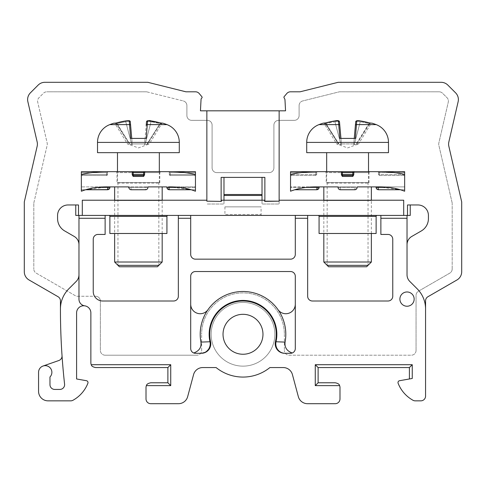 <?xml version="1.0" encoding="UTF-8"?>
<svg xmlns="http://www.w3.org/2000/svg" width="486" height="486" viewBox="0 0 486 486"><rect width="100%" height="100%" fill="white"/><g stroke="black" fill="none" stroke-linecap="round" stroke-linejoin="round"><path stroke-width="0.36" stroke-dasharray="2.43 1.82" d="M285.549 110.826L200.451 110.826L201.046 99.448A1.901 1.901 0 0 1 201.751 98.069A0.954 0.954 0 0 0 201.884 96.72L199.193 93.512A4.757 4.757 0 0 0 195.554 91.811L185.95 91.811L147.811 82.304L44.876 82.304A9.507 9.507 0 0 0 38.157 85.086L30.405 92.838A9.507 9.507 0 0 0 27.86 101.702L37.161 141.973A9.507 9.507 0 0 1 37.161 146.25L24.3 201.951L24.3 271.741A9.507 9.507 0 0 0 29.057 279.979L58.059 296.721A4.757 4.757 0 0 1 60.434 300.84L60.434 309.017A682.502 682.502 0 0 0 62.032 355.691A4.757 4.757 0 0 1 58.855 360.509L43.023 366.037A6.658 6.658 0 0 0 38.564 372.319L38.564 391.333A9.507 9.507 0 0 0 48.071 400.847L70.701 400.847A4.757 4.757 0 0 0 73.003 400.251A33.279 33.279 0 0 0 87.875 383.278A1.901 1.901 0 0 0 86.435 380.708L76.6 378.977L76.6 312.887A7.132 7.132 0 0 1 83.732 305.755A7.132 7.132 0 0 1 90.864 312.887L90.864 362.811A4.757 4.757 0 0 0 91.259 364.713L170.732 364.713L170.732 385.629L146.407 385.629A4.757 4.757 0 0 0 146.013 387.53L146.013 398.945A4.757 4.757 0 0 0 150.763 403.696L178.477 403.696A9.507 9.507 0 0 0 187.663 396.649L193.568 374.609A9.507 9.507 0 0 1 202.753 367.562L216.106 367.562A42.786 42.786 0 0 0 269.894 367.562L283.247 367.562A9.507 9.507 0 0 1 292.432 374.609L298.337 396.649A9.507 9.507 0 0 0 307.523 403.696L335.237 403.696A4.757 4.757 0 0 0 339.987 398.945L339.987 387.53A4.757 4.757 0 0 0 339.593 385.629L315.268 385.629L315.268 364.713L412.256 364.713L412.256 378.473L399.565 380.708A1.901 1.901 0 0 0 398.125 383.278A33.279 33.279 0 0 0 412.954 400.245A4.757 4.757 0 0 0 415.263 400.847L420.815 400.847A4.757 4.757 0 0 0 425.566 396.09L425.566 300.84A4.757 4.757 0 0 1 427.941 296.721L456.943 279.979A9.507 9.507 0 0 0 461.7 271.741L461.7 201.951L448.839 146.25A9.507 9.507 0 0 1 448.839 141.973L458.14 101.702A9.507 9.507 0 0 0 455.595 92.838L447.843 85.086A9.507 9.507 0 0 0 441.124 82.304L338.189 82.304L300.05 91.811L290.446 91.811A4.757 4.757 0 0 0 286.807 93.512L284.116 96.714A0.954 0.954 0 0 0 284.231 98.057L284.954 99.442L285.549 110.826M211.149 334.283A31.851 31.851 0 0 1 243 302.432A31.851 31.851 0 0 1 274.851 334.283A31.851 31.851 0 0 1 243 366.14A31.851 31.851 0 0 1 211.149 334.283A31.851 31.851 0 0 0 243 366.14A31.851 31.851 0 0 0 274.851 334.283A31.851 31.851 0 0 0 243 302.432A31.851 31.851 0 0 0 211.149 334.283M299.103 105.565L299.103 115.583A4.757 4.757 0 0 1 294.346 120.34L278.66 120.34A4.757 4.757 0 0 0 273.904 125.09L273.904 167.883A4.757 4.757 0 0 1 269.147 172.633L216.853 172.633A4.757 4.757 0 0 1 212.096 167.883L212.096 125.09A4.757 4.757 0 0 0 207.34 120.34L191.654 120.34A4.757 4.757 0 0 1 186.897 115.583L186.897 105.565A4.757 4.757 0 0 0 183.295 100.948A4.757 4.757 0 0 1 186.897 105.565L186.897 115.583A4.757 4.757 0 0 0 191.654 120.34L207.34 120.34A4.757 4.757 0 0 1 212.096 125.09L212.096 167.883A4.757 4.757 0 0 0 216.853 172.633L269.147 172.633A4.757 4.757 0 0 0 273.904 167.883L273.904 125.09A4.757 4.757 0 0 1 278.66 120.34L294.346 120.34A4.757 4.757 0 0 0 299.103 115.583L299.103 105.565A4.757 4.757 0 0 1 302.705 100.948L339.356 91.811L302.705 100.948A4.757 4.757 0 0 0 299.103 105.565M439.15 91.811L339.356 91.811L439.15 91.811A4.757 4.757 0 0 1 442.515 93.203L447.011 97.698A4.757 4.757 0 0 1 448.28 102.133L438.834 143.042A4.757 4.757 0 0 0 438.834 145.18L452.071 202.504A4.757 4.757 0 0 1 452.193 203.573A4.757 4.757 0 0 0 452.071 202.504L438.834 145.18A4.757 4.757 0 0 1 438.834 143.042L448.28 102.133A4.757 4.757 0 0 0 447.011 97.698L442.515 93.203A4.757 4.757 0 0 0 439.15 91.811M452.193 268.995L452.193 203.573L452.193 268.995A4.757 4.757 0 0 1 449.811 273.114L418.434 291.229A4.757 4.757 0 0 0 416.059 295.348A4.757 4.757 0 0 1 418.434 291.229L449.811 273.114A4.757 4.757 0 0 0 452.193 268.995M416.059 350.449L416.059 295.348L416.059 350.449A4.757 4.757 0 0 1 411.302 355.205A4.757 4.757 0 0 0 416.059 350.449M289.115 355.205L411.302 355.205L289.115 355.205A4.757 4.757 0 0 1 284.365 350.449A4.757 4.757 0 0 0 289.115 355.205M284.365 334.283L284.365 350.449L284.365 334.283A41.365 41.365 0 0 0 243 292.918A41.365 41.365 0 0 0 201.635 334.283A41.365 41.365 0 0 1 243 292.918A41.365 41.365 0 0 1 284.365 334.283M201.635 350.449L201.635 334.283L201.635 350.449A4.757 4.757 0 0 1 196.885 355.205A4.757 4.757 0 0 0 201.635 350.449M105.122 355.205L196.885 355.205L105.122 355.205A4.757 4.757 0 0 1 100.371 350.449A4.757 4.757 0 0 0 105.122 355.205M100.371 301.004L100.371 350.449L100.371 301.004A4.757 4.757 0 0 0 95.614 296.247A4.757 4.757 0 0 1 100.371 301.004M77.529 296.247L95.614 296.247L77.529 296.247A4.757 4.757 0 0 1 75.154 295.61L36.189 273.114A4.757 4.757 0 0 1 33.807 268.995A4.757 4.757 0 0 0 36.189 273.114L75.154 295.61A4.757 4.757 0 0 0 77.529 296.247M33.807 203.573L33.807 268.995L33.807 203.573A4.757 4.757 0 0 1 33.929 202.504L47.166 145.18A4.757 4.757 0 0 0 47.166 143.042L37.72 102.133A4.757 4.757 0 0 1 38.989 97.698L43.485 93.203A4.757 4.757 0 0 1 46.85 91.811A4.757 4.757 0 0 0 43.485 93.203L38.989 97.698A4.757 4.757 0 0 0 37.72 102.133L47.166 143.042A4.757 4.757 0 0 1 47.166 145.18L33.929 202.504A4.757 4.757 0 0 0 33.807 203.573M146.644 91.811L46.85 91.811L146.644 91.811L183.295 100.948L146.644 91.811M206.866 201.398L206.866 110.826M206.866 200.214L82.304 200.214L82.304 215.426L105.122 215.426L105.122 234.44L97.99 234.44A4.757 4.757 0 0 0 93.239 239.197L93.239 291.497A9.507 9.507 0 0 0 102.746 301.004L173.587 301.004A4.757 4.757 0 0 0 178.344 296.247L178.344 215.426L78.501 215.426L78.501 204.964L68.04 204.964A10.461 10.461 0 0 0 57.579 215.426L57.579 218.609A14.264 14.264 0 0 0 64.711 230.959L74.218 236.451A9.507 9.507 0 0 1 78.975 244.689L78.975 215.426M164.08 200.214L112.734 200.214L164.08 200.214A5.704 5.704 -90 0 0 162.178 200.536L114.635 200.536A5.704 5.704 90 0 0 112.734 200.214M410.245 215.426L380.878 215.426L403.696 215.426L403.696 200.214L279.134 200.214L279.134 201.398M221.367 200.214L264.633 200.214M264.87 177.39L223.985 177.39L223.985 204.017L206.866 204.017L223.985 204.017L223.985 200.214L262.015 200.214L262.015 204.017L262.015 177.39M223.985 177.39L221.13 177.39M262.015 200.214L223.985 200.214L223.985 195.457L262.015 195.457L262.015 200.214M279.134 200.214L279.134 204.017L262.015 204.017L279.134 204.017L279.134 110.826M178.344 215.426L190.7 215.426L190.7 254.409A4.757 4.757 0 0 0 195.457 259.166L290.543 259.166A4.757 4.757 0 0 0 295.3 254.409L295.3 215.426L190.7 215.426M295.3 215.426L307.656 215.426L307.656 296.247A4.757 4.757 0 0 0 312.413 301.004L388.01 301.004A4.757 4.757 0 0 0 392.761 296.247L392.761 239.197A4.757 4.757 0 0 0 388.01 234.44L380.878 234.44L380.878 215.426L307.656 215.426M82.304 215.426L105.122 215.426M403.696 215.426L380.878 215.426M262.015 215.426L223.985 215.426L262.015 215.426A0.954 0.954 -90 0 1 261.067 214.472L224.933 214.472A0.954 0.954 90 0 1 223.985 215.426M78.975 244.689L78.975 299.23A6.658 6.658 0 0 0 84.716 305.828L84.716 305.828M91.259 364.713C91.453 366.073 92.905 367.021 95.614 367.562L167.883 367.562L167.883 382.78L150.763 382.78C148.054 383.32 146.602 384.268 146.407 385.629M170.732 385.629L167.883 382.78M170.732 364.713L167.883 367.562M339.593 385.629C339.398 384.268 337.946 383.32 335.237 382.78L318.117 382.78L318.117 367.562L409.4 367.562L409.4 378.977L412.256 378.473L409.4 378.977M315.268 385.629L318.117 382.78M412.256 364.713L409.4 367.562M315.268 364.713L318.117 367.562M425.566 309.017A28.528 28.528 0 0 0 417.213 288.842L409.807 281.443A9.507 9.507 0 0 1 407.025 274.718L407.025 244.689A9.507 9.507 0 0 1 411.782 236.451L421.289 230.959A14.264 14.264 0 0 0 428.421 218.609L428.421 215.426A10.461 10.461 0 0 0 417.96 204.964L407.499 204.964L407.499 215.426M78.975 274.718A9.507 9.507 0 0 1 76.193 281.443L68.787 288.842A28.528 28.528 0 0 0 60.434 309.017M373.266 200.214L321.92 200.214L373.266 200.214A5.704 5.704 -90 0 0 371.365 200.536L323.822 200.536A5.704 5.704 90 0 0 321.92 200.214M323.822 233.493L371.365 233.493L323.822 233.493L371.365 233.493L323.822 233.493L323.822 200.536L371.365 200.536L371.365 200.214M371.365 233.493L371.365 200.536L323.822 200.536L323.822 200.214M323.822 186.897L371.365 186.897L323.822 186.897M355.521 189.613L354.725 189.753L355.205 187.371L357.107 187.371A0.474 0.474 0 0 1 357.581 186.897A0.474 0.474 0 0 0 357.107 187.371C357.113 188.641 356.323 189.437 354.725 189.753A2.375 2.375 0 0 0 357.107 187.371A0.474 0.474 0 0 1 357.581 186.897L404.65 186.897L377.762 186.897L400.604 189.777M357.107 187.371L357.581 186.897A0.474 0.474 0 0 0 357.107 187.371L339.987 187.371L339.987 186.897L355.205 186.897L337.612 186.897L339.987 186.897L340.467 189.753C338.882 189.449 338.092 188.659 338.086 187.371A2.375 2.375 0 0 0 340.461 189.753L354.725 189.753L340.467 189.753L339.987 187.371L338.086 187.371A0.474 0.474 0 0 0 337.612 186.897A0.474 0.474 0 0 1 338.086 187.371L338.268 188.276M317.431 186.897L290.543 186.897L290.543 191.223C298.404 188.185 307.371 186.745 317.431 186.897L337.612 186.897A0.474 0.474 0 0 1 338.086 187.371A0.474 0.474 0 0 0 337.612 186.897L338.086 187.371L355.205 187.371L354.725 189.753C355.849 189.947 356.639 189.175 357.101 187.432L356.906 188.325M290.543 174.51L290.543 171.686L317.431 171.686C307.231 171.613 298.27 172.554 290.543 174.51L290.543 191.223L290.543 186.897L319.545 186.897A0.474 0.474 0 0 0 319.071 187.371A0.474 0.474 0 0 1 319.545 186.897M290.543 174.79L290.543 172.633L290.543 174.79A1.901 1.901 0 0 1 291.497 174.535A1.901 1.901 0 0 0 290.543 174.79M290.543 172.633L315.742 172.633L315.742 171.692L317.644 171.686L315.742 171.686L315.742 172.633L290.543 172.633L290.543 171.686M290.543 186.897L290.543 189.753L290.543 186.897M404.65 191.223L404.65 174.51C396.947 172.56 387.986 171.619 377.762 171.686L404.65 171.965M317.431 171.686L340.461 171.686A0.954 0.954 0 0 1 341.415 172.633A0.954 0.954 0 0 0 340.461 171.686L377.762 171.686M354.725 171.686A0.954 0.954 0 0 0 353.778 172.633A0.954 0.954 0 0 1 354.725 171.686A0.954 0.954 0 0 0 353.778 172.633L353.778 174.79L353.778 172.633A0.954 0.954 0 0 1 354.725 171.686A0.954 0.954 0 0 0 353.778 172.633L353.778 174.535A0.954 0.954 0 0 1 352.824 175.489L342.369 175.489A0.954 0.954 0 0 1 341.415 174.535A0.954 0.954 90 0 0 342.369 175.489L352.824 175.489A0.954 0.954 -147 0 0 353.778 174.535A0.954 0.954 -90 0 1 352.824 175.489L342.369 175.489L342.369 172.633L353.778 172.633M352.824 176.436L353.778 174.535L341.415 174.535L342.369 176.436L352.824 176.436L352.824 175.489A0.954 0.954 -147 0 0 353.778 174.535M342.369 171.686L342.369 172.633L341.415 172.633A0.954 0.954 0 0 0 340.461 171.686L340.461 171.686A0.954 0.954 0 0 1 341.415 172.633L341.415 174.535M404.65 174.79L404.65 172.633L404.65 174.79A1.901 1.901 0 0 0 403.696 174.535A1.901 1.901 0 0 1 404.65 174.79M404.65 171.686L377.549 171.686L404.65 171.686L404.65 174.51M404.65 186.897L404.65 189.753L404.65 186.897M325.249 171.686L326.203 172.633L347.593 172.633L326.203 172.633L326.203 183.113L368.989 183.113L368.516 182.548L368.516 171.686L326.677 171.686L326.677 182.548L368.516 182.548L326.677 182.548L326.203 183.113L368.989 183.113L368.989 172.633L369.943 171.686M404.65 176.436A0.954 0.954 0 0 0 403.696 175.489A0.954 0.954 0 0 1 404.65 176.436A0.954 0.954 0 0 0 403.696 175.489L379.451 175.489A0.954 0.954 -33.1 0 1 378.497 174.535L378.497 172.633A0.954 0.954 0 0 0 377.549 171.686A0.954 0.954 0 0 1 378.497 172.633L378.497 174.535A0.954 0.954 -90 0 0 379.451 175.489L403.696 175.489L403.696 174.535L403.696 175.489M290.543 176.436A0.954 0.954 0 0 1 291.497 175.489A0.954 0.954 0 0 0 290.543 176.436A0.954 0.954 0 0 1 291.497 175.489L315.742 175.489A0.954 0.954 33.1 0 0 316.69 174.535L316.69 172.633A0.954 0.954 0 0 1 317.644 171.686A0.954 0.954 0 0 0 316.69 172.633L316.69 174.535A0.954 0.954 90 0 1 315.742 175.489L291.497 175.489L291.497 174.535L291.497 175.489M347.593 172.633L368.989 172.633L347.593 172.633M368.516 152.665L326.677 152.665L368.516 152.665M388.484 152.665L306.709 152.665M354.251 138.407L355.388 125.424L353.705 144.634L354.251 138.407L353.705 144.634L354.251 138.407L340.941 138.407L341.482 144.634L339.805 125.418A0.954 0.893 -5 0 0 338.754 124.616L339.823 138.407L355.369 138.407L354.251 138.407L355.369 138.407L356.438 124.616A0.954 0.893 5 0 0 355.388 125.424L355.703 121.786C356.013 121.342 357.52 121.342 360.241 121.786C357.52 121.342 356.013 121.342 355.703 121.786A0.954 0.942 -175 0 1 356.76 120.935L356.438 124.616L376.194 124.616M340.941 138.407L341.482 144.634L340.978 144.634L341.482 144.634L339.483 121.786C339.179 121.342 337.667 121.342 334.951 121.786C337.667 121.342 339.179 121.342 339.483 121.786A0.954 0.942 175 0 0 338.432 120.935L338.754 124.616L318.998 124.616M337.327 120.698L334.799 120.935A80.791 80.488 -0 0 0 325.827 122.897L324.454 123.183A0.954 0.899 -90 0 1 324.721 123.14L323.403 123.14L325.492 123.596L338.414 143.935L340.978 144.634L336.658 143.935L347.593 147.914L358.528 143.935L356.779 143.935L369.7 123.596L356.779 143.935L356.214 144.056L358.528 143.935L370.982 123.596L369.7 123.596A0.954 0.899 90 0 1 370.466 123.14L371.79 123.14L369.7 123.596A0.954 0.899 -90 0 1 370.466 123.14L370.478 123.14A0.954 0.899 -90 0 1 370.739 123.183L372.082 123.183M324.721 123.14A0.954 0.899 -90 0 1 325.492 123.596L324.211 123.596L336.658 143.935L338.414 143.935L325.492 123.596L326.082 123.723L325.827 122.891L326.082 123.723L325.492 123.596A0.954 0.899 90 0 0 324.721 123.14L325.827 122.891M370.739 123.183L369.366 122.897L369.111 123.723A79.844 79.54 180 0 0 360.241 121.786A79.844 79.54 180 0 1 369.111 123.723L369.7 123.596L369.111 123.723L356.214 144.056L354.209 144.634L356.214 144.056L369.366 122.897A80.791 80.488 -0 0 0 360.393 120.935C358.206 120.619 356.997 120.619 356.76 120.935M353.765 143.935L341.421 143.935L353.765 143.935M353.705 144.634L354.209 144.634L353.705 144.634M376.121 187.371L375.648 186.897A0.474 0.474 0 0 1 376.121 187.371L376.304 188.289M404.65 189.753L400.513 189.753L404.65 189.753M377.579 189.564L378.503 189.753L378.023 186.897M317.139 188.173L316.69 189.753L294.68 189.753M317.461 189.625L317.054 189.722M318.956 188.1L318.622 188.768M357.003 188.064L356.675 188.738M338.772 189.042L339.368 189.485M339.538 189.564L340.467 189.753C339.283 189.874 338.487 189.097 338.086 187.432M407.025 215.426L407.025 244.689M75.755 215.426L78.501 215.426M62.032 355.691A682.502 682.502 0 0 0 64.583 384.159A4.757 4.757 0 0 1 59.857 389.432L54.73 389.432A4.757 4.757 0 0 1 49.973 384.681L49.973 376.978A6.658 6.658 0 0 0 43.023 366.037M243 314.314A19.969 19.969 0 0 1 262.969 334.283A19.969 19.969 0 0 1 243 354.251A19.969 19.969 0 0 1 223.031 334.283A19.969 19.969 0 0 1 243 314.314M399.893 299.103A7.132 7.132 0 0 1 407.025 291.971A7.132 7.132 0 0 1 414.157 299.103A7.132 7.132 0 0 1 407.025 306.235A7.132 7.132 0 0 1 399.893 299.103M194.88 353.267L201.277 353.304M190.7 304.212A9.507 9.507 0 0 0 207.99 309.679A42.786 42.786 0 0 1 278.01 309.679A9.507 9.507 0 0 0 295.3 304.212L295.3 276.279A4.757 4.757 0 0 0 290.543 271.528L195.457 271.528A4.757 4.757 0 0 0 190.7 276.279L190.7 348.547A4.757 4.757 0 0 0 193.768 352.988L194.315 353.164M195.451 353.304L198.586 353.304M295.3 304.212L295.3 348.547A4.757 4.757 0 0 1 292.232 352.988L291.685 353.164M284.717 353.304L291.12 353.267M275.447 341.676A33.279 33.279 0 0 0 216.112 314.673A33.279 33.279 0 0 0 210.553 341.676L210.553 341.676A33.279 33.279 0 0 1 253.315 302.644A33.279 33.279 0 0 1 275.447 341.676L275.447 341.676M166.929 233.493L109.879 233.493M114.635 233.493L162.178 233.493L114.635 233.493L162.178 233.493L114.635 233.493L114.635 200.214M162.178 262.015L114.635 262.015M157.421 266.771L119.386 266.771M376.121 233.493L319.071 233.493M371.365 262.015L323.822 262.015M366.614 266.771L328.579 266.771M224.933 206.866L224.933 214.472L261.067 214.472L261.067 206.866L224.933 206.866L261.067 206.866M224.945 194.503L261.067 194.503M162.178 233.493L162.178 200.536L114.635 200.536L162.178 200.536L162.178 200.214M114.635 186.897L162.178 186.897L114.635 186.897M131.068 189.74L131.275 189.753C129.689 189.449 128.899 188.659 128.893 187.371L128.419 186.897A0.474 0.474 0 0 1 128.893 187.371A0.474 0.474 0 0 0 128.419 186.897A0.474 0.474 0 0 1 128.893 187.371A0.474 0.474 0 0 0 128.419 186.897L81.35 186.897L108.238 186.897L85.481 189.753L81.35 189.753L81.35 187.371L81.35 189.753L107.655 189.619M128.419 186.897A0.474 0.474 0 0 1 128.893 187.371A2.375 2.375 0 0 0 131.275 189.753L145.533 189.753L146.013 187.371L130.795 187.371L131.275 189.753L130.795 187.371L147.914 187.371L146.013 187.371L146.013 186.897L148.388 186.897L146.013 186.897L145.533 189.753A2.375 2.375 0 0 0 147.914 187.371A0.474 0.474 0 0 1 148.388 186.897A0.474 0.474 0 0 0 147.914 187.371L147.732 188.282M166.455 186.897A0.474 0.474 0 0 1 166.929 187.371L166.455 186.897L195.457 186.897L148.388 186.897A0.474 0.474 0 0 0 147.914 187.371C147.926 188.641 147.13 189.437 145.533 189.753L131.275 189.753L145.533 189.753C146.651 189.953 147.44 189.182 147.914 187.432M128.966 187.954L129.252 188.629M129.75 189.2L130.448 189.601M147.604 188.544L147.361 188.896M147.222 189.048L146.499 189.546M146.45 189.57L130.637 189.662M81.35 186.897L81.35 191.223L81.35 186.897M81.35 191.223L81.35 174.51C89.77 172.487 98.731 171.54 108.238 171.686L145.539 171.686A0.954 0.954 0 0 0 144.585 172.633L144.585 174.79L143.631 176.436L133.176 176.436L132.222 174.79L132.222 172.633A0.954 0.954 0 0 0 131.275 171.686L131.275 171.686A0.954 0.954 0 0 1 132.222 172.633L132.222 174.535A0.954 0.954 146.9 0 0 133.176 175.489A0.954 0.954 0 0 1 132.222 174.535L132.222 172.633A0.954 0.954 0 0 0 131.275 171.686A0.954 0.954 0 0 1 132.222 172.633L144.585 172.633A0.954 0.954 0 0 1 145.539 171.686L145.539 171.686A0.954 0.954 0 0 0 144.585 172.633L144.585 174.535A0.954 0.954 0 0 1 143.631 175.489L133.176 175.489L143.631 175.489A0.954 0.954 -90 0 0 144.585 174.535L144.585 172.633A0.954 0.954 0 0 1 145.539 171.686A0.954 0.954 0 0 0 144.585 172.633M108.238 171.686L81.35 171.686L108.451 171.686L81.35 171.686L81.35 174.51M81.35 172.633L81.35 176.436L81.35 172.633L106.549 172.633L106.549 174.535L82.304 174.535A1.901 1.901 0 0 0 81.35 174.79A1.901 1.901 0 0 1 82.304 174.535L82.304 175.489A0.954 0.954 0 0 0 81.35 176.436A0.954 0.954 0 0 1 82.304 175.489L106.549 175.489A0.954 0.954 90 0 0 107.503 174.535L107.503 172.633A0.954 0.954 0 0 1 108.451 171.686A0.954 0.954 0 0 0 107.503 172.633L107.503 174.535A0.954 0.954 33.1 0 1 106.549 175.489L82.304 175.489L82.304 174.535L106.549 174.535L106.549 172.633L81.35 172.633M109.879 187.371A0.474 0.474 0 0 1 110.352 186.897A0.474 0.474 0 0 0 109.879 187.371L109.696 188.289M107.977 186.897L107.959 187.991M107.892 188.732L107.795 189.242M108.244 189.631L107.655 189.747M191.332 189.753L195.457 189.753L191.332 189.753L195.457 189.753L195.457 186.897L195.457 189.753L191.332 189.753L168.569 186.897M195.457 191.223L195.457 171.686L168.569 171.686C178.07 171.54 187.031 172.481 195.457 174.51M168.569 171.686L145.539 171.686M195.457 172.633L195.457 176.436L195.457 172.633L170.258 172.633L170.258 174.535L194.503 174.535A1.901 1.901 0 0 1 195.457 174.79A1.901 1.901 0 0 0 194.503 174.535L194.503 175.489A0.954 0.954 0 0 1 195.457 176.436A0.954 0.954 0 0 0 194.503 175.489L170.258 175.489A0.954 0.954 -90 0 1 169.31 174.535L169.31 172.633A0.954 0.954 0 0 0 168.356 171.686L170.258 171.686L168.356 171.686A0.954 0.954 0 0 1 169.31 172.633L169.31 174.535A0.954 0.954 -33.1 0 0 170.258 175.489L194.503 175.489L194.503 174.535L170.258 174.535L170.258 172.633L195.457 172.633M168.909 189.716L169.31 189.753L168.988 189.127M179.055 187.371L195.457 187.371L168.83 187.371L168.934 188.854M167.008 187.979L167.299 188.647M167.84 189.242L168.484 189.601M116.057 171.686L117.011 172.633L138.407 172.633L117.011 172.633L117.011 183.113L159.797 183.113L159.323 182.548L159.323 171.686L117.484 171.686L117.484 182.548L159.323 182.548L117.484 182.548L117.011 183.113L159.797 183.113L159.797 172.633L160.751 171.686M143.631 176.436L143.631 175.489A0.954 0.954 -90 0 0 144.585 174.535L143.631 174.535L143.631 175.489L133.176 175.489A0.954 0.954 90 0 1 132.222 174.535L133.176 174.535L133.176 171.686M138.407 172.633L159.797 172.633L138.407 172.633M159.323 152.665L117.484 152.665L159.323 152.665M179.291 152.665L97.516 152.665M109.806 124.616L129.562 124.616L130.631 138.407L146.177 138.407L145.059 138.407L144.518 144.634L145.059 138.407L131.749 138.407L132.295 144.634L132.235 143.935L144.579 143.935L145.059 138.407L144.518 144.634L145.022 144.634L144.518 144.634L144.579 143.935L132.235 143.935L131.749 138.407L130.631 138.407L146.177 138.407L147.246 124.616L167.002 124.616M146.195 125.418L146.517 121.786C146.815 121.342 148.327 121.342 151.049 121.786C148.333 121.342 146.821 121.342 146.517 121.786L146.195 125.418L146.517 121.786A0.954 0.942 -175 0 1 147.568 120.935L147.246 124.616A0.954 0.893 5 0 0 146.195 125.424L145.059 138.407M161.546 123.183L160.173 122.897A80.791 80.488 -0 0 0 151.201 120.935L151.049 121.786A79.844 79.54 180 0 1 159.918 123.723L160.173 122.891L159.918 123.723L160.508 123.596A0.954 0.899 -90 0 1 161.546 123.183L162.889 123.183M148.655 120.698L147.568 120.935M129.24 120.935A0.954 0.942 175 0 1 130.297 121.786L130.613 125.418A0.954 0.893 -5 0 0 129.562 124.616L129.24 120.935C129.003 120.619 127.794 120.619 125.607 120.935L125.759 121.786C128.474 121.342 129.987 121.342 130.297 121.786C129.993 121.342 128.48 121.342 125.759 121.786A79.844 79.54 180 0 0 116.889 123.723L116.3 123.596L116.889 123.723L129.786 144.056L127.472 143.935L138.407 147.914L149.342 143.935L147.586 143.935L149.342 143.935L161.789 123.596L160.508 123.596L147.586 143.935L145.022 144.634L147.586 143.935L160.508 123.596A0.954 0.899 90 0 1 161.279 123.14L162.597 123.14L159.918 123.723L147.021 144.056L159.918 123.723A79.844 79.54 180 0 0 151.049 121.786L151.195 120.935M132.295 144.634L129.786 144.056L132.295 144.634L131.749 138.407L132.295 144.634M115.534 123.14L115.534 123.14A0.954 0.899 -90 0 1 116.3 123.596A0.954 0.899 90 0 0 115.534 123.14L114.21 123.14L116.3 123.596L115.018 123.596L127.472 143.935L129.221 143.935L116.3 123.596L129.221 143.935L129.786 144.056L116.634 122.897L113.918 123.183M125.607 120.935A80.791 80.488 -0 0 0 116.634 122.897L116.889 123.723A79.844 79.54 180 0 1 125.759 121.786L125.607 120.929L126.081 120.856M130.613 125.424L131.749 138.407M114.635 200.536L162.178 200.536M323.822 200.536L371.365 200.536M117.958 182.548L117.958 265.344L158.849 265.344L158.849 182.548L117.958 182.548L158.849 182.548M327.151 182.548L327.151 265.344L368.042 265.344L368.042 182.548L327.151 182.548L368.042 182.548M352.824 171.686L352.824 175.489M342.369 176.436L342.369 175.489M379.451 171.686L379.451 174.535L403.696 174.535L379.451 174.535L379.451 172.633L404.65 172.633L379.451 172.633L379.451 171.692M378.497 172.633L379.451 172.633L378.497 172.633A0.954 0.954 0 0 0 377.549 171.686M378.497 174.535L379.451 174.535L379.451 175.489L379.451 174.535L378.497 174.535M315.742 174.535L291.497 174.535L315.742 174.535L315.742 172.633L315.742 175.489L315.742 174.535L316.69 174.535L315.742 174.535M316.69 172.633L315.742 172.633L316.69 172.633A0.954 0.954 0 0 1 317.644 171.686M323.111 123.183L324.454 123.183M334.951 121.786L340.978 144.634L334.951 121.786A79.844 79.54 180 0 0 326.082 123.723A79.844 79.54 180 0 1 334.951 121.786M338.979 144.056L326.082 123.723L338.973 144.056M306.709 142.404L388.484 142.404M360.241 121.786L354.209 144.634L360.241 121.786M378.023 187.371L388.259 187.371M355.205 187.371L355.205 186.897L355.205 187.371M317.17 186.897L317.17 187.371L290.543 187.371L306.933 187.371M285.009 353.304L287.451 353.304M109.879 216.373L166.929 216.373M319.071 216.373L376.121 216.373M147.914 187.371A0.474 0.474 0 0 1 148.388 186.897L147.914 187.371M130.795 187.371L130.795 186.897L130.795 187.371L128.893 187.371L130.795 187.371M107.977 187.371L97.753 187.371M168.83 187.371L168.83 186.897M133.176 176.436L133.176 174.535L143.631 174.535L143.631 171.686M194.503 175.489A0.954 0.954 0 0 1 195.457 176.436M169.31 172.633L170.258 172.633L169.31 172.633A0.954 0.954 0 0 0 168.356 171.686M169.31 174.535L170.258 174.535L170.258 175.489L170.258 174.535L169.31 174.535M132.222 172.633A0.954 0.954 0 0 0 131.275 171.686M133.176 175.489A0.954 0.954 90 0 1 132.222 174.535M82.304 175.489A0.954 0.954 0 0 0 81.35 176.436M107.503 172.633L106.549 172.633L107.503 172.633A0.954 0.954 0 0 1 108.451 171.686M107.503 174.535L106.549 174.535L106.549 175.489L106.549 174.535L107.503 174.535M145.022 144.634L151.049 121.786L145.022 144.634M131.791 144.634L125.759 121.786L131.791 144.634M97.516 142.404L179.291 142.404M339.228 121.184L339.483 121.786M355.94 121.208L356.341 120.899M356.451 120.85L356.888 120.735M357.076 120.71L357.423 120.686M357.69 120.68L358.067 120.686M358.382 120.704L358.838 120.735M359.16 120.765L359.488 120.801M359.84 120.844L360.393 120.929M318.852 188.361L318.992 187.985M354.731 189.753L355.363 189.662M355.418 189.649L356.038 189.358M131.269 189.753C129.938 189.71 129.142 188.933 128.899 187.432L129.094 188.325M129.962 189.358L130.588 189.649M167.002 187.96L167.129 188.331M148.218 120.686L148.54 120.68M148.892 120.686L149.202 120.704M149.633 120.735L150.49 120.826M127.204 120.728L127.666 120.698M127.921 120.686L128.347 120.68M128.583 120.686L128.948 120.716M129.161 120.747L129.531 120.844"/><path stroke-width="0.73" d="M206.866 201.161L221.367 201.398L206.866 201.161L206.866 110.826L200.451 110.826L201.046 99.442A1.901 1.901 0 0 1 201.751 98.069A0.954 0.954 0 0 0 201.884 96.72L199.193 93.512A4.757 4.757 0 0 0 195.554 91.811L185.95 91.811L147.811 82.304L44.876 82.304A9.507 9.507 0 0 0 38.157 85.086L30.405 92.838A9.507 9.507 0 0 0 27.86 101.702L37.161 141.973A9.507 9.507 0 0 1 37.161 146.25L24.3 201.951L24.3 271.741A9.507 9.507 0 0 0 29.057 279.979L58.059 296.721A4.757 4.757 0 0 1 60.434 300.84L60.434 309.017A28.528 28.528 0 0 1 68.787 288.842L76.193 281.443A9.507 9.507 0 0 0 78.975 274.718M380.878 215.426L380.878 218.275L407.025 218.275L407.025 274.718A9.507 9.507 0 0 0 409.807 281.443L417.213 288.842A28.528 28.528 0 0 1 425.566 309.017L425.566 300.84A4.757 4.757 0 0 1 427.941 296.721L456.943 279.979A9.507 9.507 0 0 0 461.7 271.741L461.7 201.951L448.839 146.25A9.507 9.507 0 0 1 448.839 141.973L458.14 101.702A9.507 9.507 0 0 0 455.595 92.838L447.843 85.086A9.507 9.507 0 0 0 441.124 82.304L338.189 82.304L300.05 91.811L290.446 91.811A4.757 4.757 0 0 0 286.807 93.512L284.116 96.714A0.954 0.954 0 0 0 283.897 97.328L284.954 99.448L285.549 110.826L279.134 110.826L279.134 201.161L264.87 201.161L264.87 177.39L221.13 177.39L221.13 201.161M206.866 110.826L279.134 110.826M407.025 218.275L407.025 215.426L82.304 215.426L82.304 200.214L206.866 200.214M279.134 201.161L264.633 201.398L264.633 200.214L221.367 200.214L221.367 201.398M279.134 200.214L403.696 200.214L403.696 215.426M262.015 200.214L262.015 177.39M223.985 177.39L223.985 200.214M407.025 215.426L410.245 215.426L410.245 204.964L417.96 204.964A10.461 10.461 0 0 1 428.421 215.426L428.421 218.609A14.264 14.264 0 0 1 421.289 230.959L411.782 236.451A9.507 9.507 0 0 0 407.025 244.689M295.3 215.426L295.3 218.275L307.656 218.275L307.656 296.247A4.757 4.757 0 0 0 312.413 301.004L388.01 301.004A4.757 4.757 0 0 0 392.761 296.247L392.761 239.197A4.757 4.757 0 0 0 388.01 234.44L380.878 234.44L380.878 218.275M307.656 218.275L307.656 215.426M425.566 309.017L425.566 396.09A4.757 4.757 0 0 1 420.815 400.847L415.263 400.847A4.757 4.757 0 0 1 412.954 400.245A33.279 33.279 0 0 1 398.125 383.278A1.901 1.901 0 0 1 399.565 380.708L412.256 378.473L412.256 364.713L315.268 364.713L315.268 385.629L339.593 385.629A4.757 4.757 0 0 1 339.987 387.53L339.987 398.945A4.757 4.757 0 0 1 335.237 403.696L307.523 403.696A9.507 9.507 0 0 1 298.337 396.649L292.432 374.609A9.507 9.507 0 0 0 283.247 367.562L269.894 367.562A42.786 42.786 0 0 1 216.106 367.562L202.753 367.562A9.507 9.507 0 0 0 193.568 374.609L187.663 396.649A9.507 9.507 0 0 1 178.477 403.696L150.763 403.696A4.757 4.757 0 0 1 146.013 398.945L146.013 387.53A4.757 4.757 0 0 1 146.407 385.629L170.732 385.629L170.732 364.713L91.259 364.713A4.757 4.757 0 0 1 90.864 362.811L90.864 312.887A7.132 7.132 0 0 0 84.716 305.828A6.658 6.658 0 0 1 78.975 299.23L78.975 218.275L105.122 218.275L105.122 234.44L97.99 234.44A4.757 4.757 0 0 0 93.239 239.197L93.239 291.497A9.507 9.507 0 0 0 102.746 301.004L173.587 301.004A4.757 4.757 0 0 0 178.344 296.247L178.344 218.275L190.7 218.275L190.7 254.409A4.757 4.757 0 0 0 195.457 259.166L290.543 259.166A4.757 4.757 0 0 0 295.3 254.409L295.3 218.275M262.969 334.283A19.969 19.969 0 0 0 243 314.314A19.969 19.969 0 0 0 223.031 334.283A19.969 19.969 0 0 0 243 354.251A19.969 19.969 0 0 0 262.969 334.283M414.157 299.103A7.132 7.132 0 0 0 407.025 291.971A7.132 7.132 0 0 0 399.893 299.103A7.132 7.132 0 0 0 407.025 306.235A7.132 7.132 0 0 0 414.157 299.103M195.457 353.304L201.283 353.304A9.507 9.507 0 0 0 210.553 341.676A33.279 33.279 0 0 1 243 301.004A33.279 33.279 0 0 1 275.447 341.676A9.507 9.507 0 0 0 284.717 353.304L290.543 353.304A4.757 4.757 0 0 0 295.3 348.547L295.3 276.279A4.757 4.757 0 0 0 290.543 271.528L195.457 271.528A4.757 4.757 0 0 0 190.7 276.279L190.7 348.547A4.757 4.757 0 0 0 195.457 353.304L193.768 352.988C199.23 350.916 201.617 347.29 200.931 342.108L209.988 341.755A9.507 9.21 -90 0 1 200.997 353.304M84.716 305.828A7.132 7.132 0 0 0 76.6 312.887L76.6 378.977L86.435 380.708A1.901 1.901 0 0 1 87.875 383.278A33.279 33.279 0 0 1 73.003 400.251A4.757 4.757 0 0 1 70.701 400.847L48.071 400.847A9.507 9.507 0 0 1 38.564 391.333L38.564 372.319A6.658 6.658 0 0 1 45.216 365.66A6.658 6.658 0 0 1 49.973 376.978L49.973 384.681A4.757 4.757 0 0 0 54.73 389.432L59.857 389.432A4.757 4.757 0 0 0 64.583 384.159A682.502 682.502 0 0 1 60.434 309.017M146.407 385.629C146.602 384.268 148.054 383.32 150.763 382.78L167.883 382.78L167.883 367.562L95.614 367.562C92.905 367.021 91.453 366.073 91.259 364.713M167.883 367.562L170.732 364.713M167.883 382.78L170.732 385.629M409.4 378.977L409.4 367.562L318.117 367.562L318.117 382.78L335.237 382.78C337.946 383.32 339.398 384.268 339.593 385.629M318.117 382.78L315.268 385.629M318.117 367.562L315.268 364.713M409.4 367.562L412.256 364.713M371.365 200.214L371.365 186.897M323.822 200.214L323.822 186.897M400.604 189.777L404.65 191.223C396.783 188.185 387.822 186.745 377.762 186.897L357.581 186.897A0.474 0.474 0 0 0 357.107 187.371A2.375 2.375 0 0 1 354.725 189.753L340.467 189.753A2.375 2.375 0 0 1 338.086 187.371A0.474 0.474 0 0 0 337.612 186.897L317.431 186.897C307.237 186.764 298.276 188.204 290.543 191.223L290.543 174.51C298.246 172.56 307.207 171.619 317.431 171.686L290.543 171.686L290.543 172.633M319.545 186.897A0.474 0.474 0 0 0 319.071 187.371L319.545 186.897L317.431 186.897M352.824 176.436L352.824 175.489L342.369 175.489A0.954 0.954 146.9 0 1 341.415 174.535L342.369 174.535L342.369 175.489A0.954 0.954 146.9 0 1 341.415 174.535A0.954 0.954 0 0 0 342.369 175.489L342.369 176.436L352.824 176.436L353.778 174.79L353.778 172.633A0.954 0.954 0 0 1 354.725 171.686L317.431 171.686M340.461 171.686A0.954 0.954 0 0 1 341.415 172.633L341.415 174.79L342.369 176.436M377.762 171.686C387.962 171.613 396.922 172.554 404.65 174.51L404.65 171.686L354.725 171.686M404.65 191.223L404.65 174.51M290.543 171.686L315.742 171.686L290.543 171.686L290.543 174.51M326.677 152.665L326.677 171.686L369.943 171.686L368.516 171.686L368.516 152.665M342.369 171.686L342.369 174.535L352.824 174.535L352.824 175.489A0.954 0.954 0 0 0 353.778 174.535L352.824 174.535L352.824 172.633L341.415 172.633M388.484 142.404L306.709 142.404L306.709 152.665L388.484 152.665L388.484 142.404A19.015 19.015 90 0 0 376.194 124.616A80.822 80.822 0 0 0 372.082 123.183L370.484 123.14A0.954 0.899 90 0 1 370.739 123.183M376.194 124.616L356.438 124.616L356.76 120.935A0.954 0.942 -175 0 0 355.703 121.786L355.388 125.424A0.954 0.893 5 0 1 356.438 124.616L355.369 138.407L339.823 138.407L338.754 124.616A0.954 0.893 -5 0 1 339.805 125.424L339.483 121.786A0.954 0.942 175 0 0 338.432 120.935L338.754 124.616L318.998 124.616A19.015 19.015 -90 0 0 306.709 142.404M339.483 121.786L339.483 121.786C339.271 120.577 337.703 120.291 334.799 120.929L325.827 122.891A80.791 80.488 0 0 1 334.799 120.935C336.986 120.619 338.195 120.619 338.432 120.935L337.327 120.698M325.802 122.897L323.111 123.183A80.822 80.822 0 0 0 318.998 124.616M339.805 125.418L340.941 138.407L354.251 138.407L355.388 125.418M356.76 120.935C356.997 120.619 358.206 120.619 360.393 120.935A80.791 80.488 0 0 1 369.366 122.897L371.504 123.183M338.924 120.935L334.799 120.929L324.709 123.14A0.954 0.899 90 0 0 324.454 123.183M378.023 186.897L378.023 187.371L376.121 187.371A0.474 0.474 0 0 0 375.648 186.897L375.648 186.897A0.474 0.474 0 0 1 376.121 187.371L378.023 187.371L378.503 189.753L400.513 189.753L378.503 189.753C377.039 189.595 376.243 188.805 376.121 187.371L375.648 186.897M376.304 188.289L377.579 189.564M318.956 188.1L319.071 187.371L317.17 187.371L316.69 189.753L294.68 189.753L316.69 189.753C318.154 189.595 318.944 188.805 319.071 187.371L317.17 187.371L317.139 188.173M318.622 188.768L317.461 189.625M357.107 187.371L357.003 188.064M356.675 188.738L356.171 189.261M356.074 189.333L355.521 189.613M338.268 188.276L338.772 189.042M340.467 189.753L354.731 189.753L340.467 189.753M410.245 204.964L407.499 204.964L407.499 215.426M190.7 218.275L190.7 215.426M178.344 215.426L178.344 218.275M105.122 218.275L105.122 215.426M82.304 215.426L78.975 215.426L78.975 218.275M78.975 244.689A9.507 9.507 0 0 0 74.218 236.451L64.711 230.959A14.264 14.264 0 0 1 57.579 218.609L57.579 215.426A10.461 10.461 0 0 1 68.04 204.964L75.755 204.964L75.755 215.426L78.975 215.426M78.501 215.426L78.501 204.964L75.755 204.964M43.023 366.037L58.855 360.509A4.757 4.757 0 0 0 62.032 355.691M201.277 353.304L201.307 353.304A9.507 9.507 -151.8 0 0 209.66 348.28A9.507 9.507 -151.8 0 1 201.283 353.304M210.553 341.676A9.507 9.507 -151.8 0 1 209.66 348.28A9.507 9.507 -151.8 0 0 210.553 341.676L209.988 341.755A33.85 33.85 0 0 1 243 300.433A33.85 33.85 0 0 1 276.012 341.755L275.447 341.676A9.507 9.507 93.2 0 0 284.717 353.304A9.507 9.507 93.2 0 1 275.447 341.676M190.7 304.212A9.507 9.507 0 0 0 207.99 309.679A42.786 42.786 0 0 0 200.931 342.108M290.543 353.304L292.232 352.988C286.868 351.068 284.48 347.441 285.069 342.108A42.786 42.786 0 0 0 278.01 309.679A9.507 9.507 0 0 0 295.3 304.212M285.069 342.108L276.012 341.755A9.507 9.21 90 0 0 285.003 353.304M207.99 309.679A42.786 42.786 0 0 1 278.01 309.679M167.883 215.426A0.954 0.954 0 0 0 166.929 216.373L166.929 233.493L109.879 233.493L109.879 216.373A0.954 0.954 0 0 0 108.925 215.426M114.635 233.493L114.635 262.015L162.178 262.015L162.178 233.493M162.178 262.015L157.421 266.771L119.386 266.771L114.635 262.015M377.075 215.426A0.954 0.954 0 0 0 376.121 216.373L376.121 233.493L319.071 233.493L319.071 216.373A0.954 0.954 0 0 0 318.117 215.426M323.822 233.493L323.822 262.015L371.365 262.015L371.365 233.493M371.365 262.015L366.614 266.771L328.579 266.771L323.822 262.015M224.933 194.503L261.067 194.503A0.954 0.954 0 0 1 262.015 195.457L223.985 195.457A0.954 0.954 0 0 1 224.933 194.503L224.945 194.503M162.178 200.214L162.178 186.897M114.635 200.214L114.635 186.897M108.226 189.637L85.481 189.753L107.497 189.753L85.481 189.753L81.35 191.223C89.199 188.179 98.16 186.739 108.238 186.897L128.419 186.897A0.474 0.474 0 0 1 128.893 187.371A2.375 2.375 0 0 0 131.275 189.753L145.539 189.753A2.375 2.375 0 0 0 147.914 187.371A0.474 0.474 0 0 1 148.388 186.897L166.455 186.897A0.474 0.474 0 0 1 166.929 187.371L167.008 187.979M81.35 191.223L81.35 171.686L108.238 171.686C98.737 171.54 89.776 172.481 81.35 174.51M108.238 171.686L131.275 171.686A0.954 0.954 0 0 1 132.222 172.633L132.222 174.79L133.176 176.436L143.631 176.436L144.585 174.79L144.585 172.633A0.954 0.954 0 0 1 145.539 171.686L168.569 171.686C178.076 171.54 187.037 172.487 195.457 174.51L195.457 191.223L191.326 189.753L169.31 189.753L191.332 189.753M168.569 186.897C178.66 186.745 187.62 188.185 195.457 191.223M128.419 186.897L128.966 187.954M129.252 188.629L129.75 189.2M130.448 189.601L131.068 189.74M81.35 171.935L81.35 172.633L81.35 171.935M97.753 187.371L107.977 187.371L107.497 189.753C108.955 189.601 109.745 188.805 109.879 187.371L110.352 186.897A0.474 0.474 0 0 0 109.879 187.371L107.977 187.371L107.977 186.897M107.959 187.991L107.892 188.732M107.795 189.242L107.655 189.619M109.696 188.289L108.244 189.631M168.569 171.686L195.457 171.686L195.457 174.51M168.83 186.897L169.31 189.753L168.484 189.601M167.299 188.647L167.84 189.242M166.929 187.371L166.455 186.897A0.474 0.474 0 0 1 166.929 187.371L168.83 187.371L166.929 187.371C167.062 188.811 167.852 189.601 169.31 189.753M145.539 171.686L131.275 171.686M117.484 152.665L117.484 171.686L160.751 171.686L159.323 171.686L159.323 152.665M133.176 171.686L133.176 174.535L132.222 174.535A0.954 0.954 0 0 0 133.176 175.489L143.631 175.489A0.954 0.954 0 0 0 144.585 174.535A0.954 0.954 -146.9 0 1 143.631 175.489L143.631 174.535L144.585 174.535M179.291 142.404L97.516 142.404L97.516 152.665L179.291 152.665L179.291 142.404A19.015 19.015 -90 0 0 167.002 124.616L147.246 124.616L147.568 120.935C147.805 120.619 149.014 120.619 151.201 120.935A80.791 80.488 0 0 1 160.173 122.897L162.312 123.183M97.516 142.404A19.015 19.015 90 0 1 109.806 124.616L129.562 124.616L130.631 138.407L146.177 138.407L147.246 124.616A0.954 0.893 5 0 0 146.195 125.424L146.517 121.786A0.954 0.942 -175 0 1 147.568 120.935M160.325 122.928L148.655 120.698M162.597 123.14L161.285 123.14A0.954 0.899 90 0 1 161.546 123.183M114.496 123.183L115.516 123.14A0.954 0.899 90 0 0 115.261 123.183L116.634 122.891A80.791 80.488 0 0 1 125.607 120.935C127.788 120.619 128.997 120.619 129.24 120.935L129.562 124.616A0.954 0.893 -5 0 1 130.613 125.424L130.297 121.786A0.954 0.942 175 0 0 129.24 120.935M130.613 125.418L131.749 138.407M158.849 265.344L117.958 265.344M368.042 265.344L327.151 265.344M353.778 172.633L352.824 172.633L352.824 171.686M360.387 120.935L369.366 122.891L360.393 120.929C357.623 120.309 356.062 120.595 355.703 121.786L355.703 121.786M388.259 187.371L378.023 187.371M400.513 189.753L378.503 189.753L400.513 189.753M306.933 187.371L317.17 187.371L317.17 186.897M294.68 189.753L316.69 189.753M166.929 216.373L109.879 216.373M376.121 216.373L319.071 216.373M107.977 187.371L109.879 187.371M168.83 187.371L179.055 187.371M143.631 176.436L143.631 175.489M144.585 172.633L143.631 172.633L143.631 174.535L133.176 174.535L133.176 176.436M143.631 171.686L143.631 172.633L132.222 172.633M109.806 124.616A80.822 80.822 0 0 1 113.918 123.183L115.261 123.183M125.607 120.929L116.634 122.891L125.613 120.935C128.76 120.352 130.321 120.637 130.297 121.786L130.297 121.786M355.709 121.761L355.94 121.208M358.067 120.686L358.382 120.704M358.838 120.735L359.16 120.765M359.488 120.801L359.84 120.844M324.709 123.14L323.688 123.183M317.054 189.722L318.852 188.361M318.992 187.985L319.059 187.584M356.038 189.358L356.906 188.325M338.086 187.371L337.612 186.897M201.641 353.292L205.73 352.192L209.66 348.28M129.094 188.325L129.44 188.884M129.452 188.902L129.962 189.358M109.708 188.264L109.423 188.775M166.941 187.59L167.002 187.96M167.129 188.331L168.909 189.716M167.002 124.616A80.822 80.822 0 0 0 162.889 123.183M160.173 122.891L151.201 120.929C149.263 120.224 147.701 120.51 146.517 121.786M146.517 121.743L147.07 120.941M147.337 120.82L147.738 120.728M148.54 120.68L148.892 120.686M149.202 120.704L149.633 120.735M150.8 120.868L151.201 120.929M126.081 120.856L126.548 120.795M126.639 120.789L127.204 120.728M129.969 121.111L130.291 121.761"/></g></svg>
